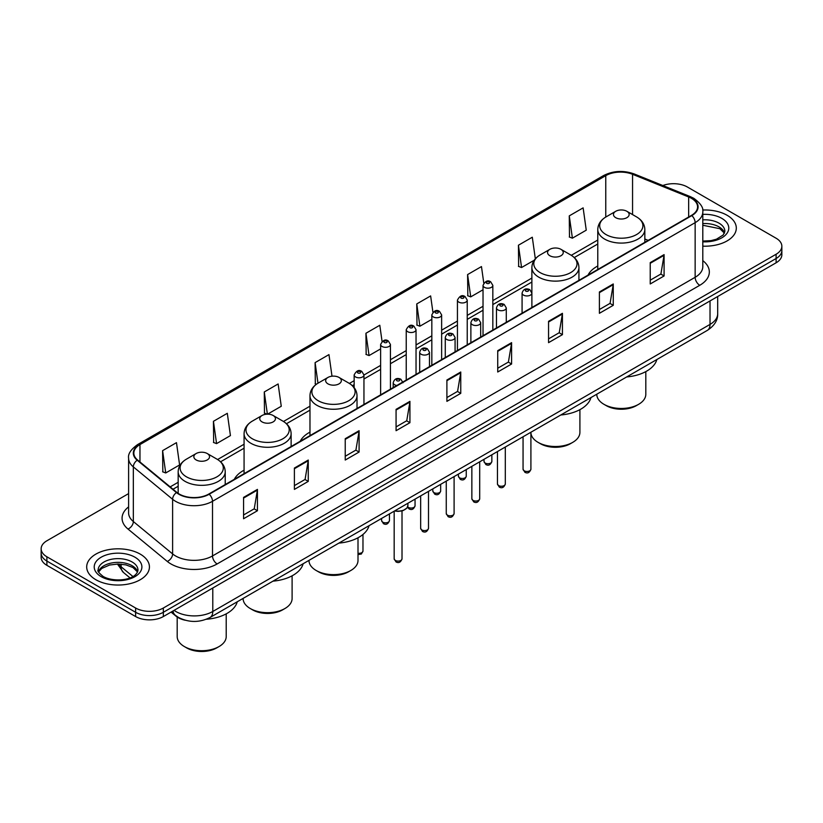 <?xml version="1.0" encoding="UTF-8"?>
<svg xmlns="http://www.w3.org/2000/svg" width="823" height="823" viewBox="0 0 823 823"><rect width="100%" height="100%" fill="white"/><g stroke="black" fill="none" stroke-linecap="round" stroke-linejoin="round"><path stroke-width="1.23" d="M244.071 470.19A34.638 19.999 0 0 0 234.318 479.315M309.973 432.137A34.638 19.999 0 0 0 300.22 441.272M597.776 265.983A34.638 19.999 0 0 0 588.023 275.108M185.298 620.254A19.608 11.316 180 0 1 175.947 616.108L171.071 612.096M128.604 493.605L46.89 540.783A19.608 11.316 0 0 0 41.15 548.787L41.15 557.325A19.608 11.316 0 0 0 46.89 565.329L135.62 616.55A19.608 11.316 0 0 0 163.345 616.55L776.11 262.784A19.608 11.316 0 0 0 781.85 254.78L781.85 250.511A19.608 11.316 0 0 1 776.11 258.515A19.608 11.316 0 0 0 781.85 250.511L781.85 246.242A19.608 11.316 0 0 0 776.11 238.238L687.38 187.006A19.608 11.316 0 0 0 662.834 185.525M41.15 548.787A19.608 11.316 0 0 0 46.89 556.79L135.62 608.022A19.608 11.316 0 0 0 163.345 608.022L163.345 612.281L776.11 258.515L163.345 612.281A19.608 11.316 0 0 1 135.62 612.281A19.608 11.316 0 0 0 163.345 612.281L163.345 616.55M46.89 556.79L46.89 561.06L135.62 612.281L46.89 561.06A19.608 11.316 0 0 1 41.15 553.056A19.608 11.316 0 0 0 46.89 561.06L46.89 565.329M727.12 215.287A31.367 18.106 0 0 0 702.657 210.03A31.367 18.106 0 0 1 727.12 215.287A31.367 18.106 0 0 1 736.307 228.094A31.367 18.106 0 0 0 727.12 215.287M140.239 554.126A31.367 18.106 0 0 0 106.054 550.196A31.367 18.106 0 0 0 86.693 566.934A31.367 18.106 0 0 0 95.88 579.731A31.367 18.106 0 0 0 130.065 583.661A31.367 18.106 0 0 0 149.426 566.934A31.367 18.106 0 0 0 140.239 554.126A31.367 18.106 0 0 0 106.054 550.196A31.367 18.106 0 0 0 86.693 566.934A31.367 18.106 0 0 0 95.88 579.731A31.367 18.106 0 0 0 130.065 583.661A31.367 18.106 0 0 0 149.426 566.934A31.367 18.106 0 0 0 140.239 554.126M691.443 198.322A20.914 12.078 180 0 1 697.575 206.861A20.914 12.078 180 0 1 691.443 215.4L208.816 494.037A20.914 12.078 180 0 1 176.894 492.432L137.616 460.036A20.914 12.078 180 0 1 133.84 453.113A20.914 12.078 180 0 1 139.961 444.574L605.769 175.638A20.914 12.078 180 0 1 632.558 174.291L688.656 196.964A20.914 12.078 180 0 1 691.443 198.322M691.814 198.106A21.439 12.376 0 0 0 688.954 196.718L632.856 174.044A21.439 12.376 0 0 0 605.409 175.433L139.591 444.358A21.439 12.376 0 0 0 137.194 460.211L176.472 492.596A21.439 12.376 0 0 0 209.186 494.253L691.814 215.605A21.439 12.376 0 0 0 691.814 198.106M243.567 497.401L243.567 518.747L257.434 510.744L257.434 489.397L243.567 497.401M243.567 514.961L254.245 508.799L257.373 490.107A5.226 3.014 -120 0 0 257.434 489.397M254.153 508.851L257.434 510.744M294.397 468.05L294.397 489.397L308.265 481.393L308.265 460.047L294.397 468.05M294.397 485.611L305.076 479.449L308.203 460.757A5.226 3.014 -120 0 0 308.265 460.047M304.983 479.5L308.265 481.393M345.228 438.71L345.228 460.047L359.095 452.043L359.095 430.707L345.228 438.71M345.228 456.261L355.906 450.099L359.044 431.406A5.226 3.014 -120 0 0 359.095 430.707M355.814 450.15L359.095 452.043M396.069 409.36L396.069 430.707L409.926 422.703L409.926 401.357L396.069 409.36M396.069 426.911L406.747 420.748L409.875 402.066A5.226 3.014 -120 0 0 409.926 401.357M406.644 420.81L409.926 422.703M650.232 262.619L650.232 283.966L664.089 275.962L664.089 254.616L650.232 262.619M650.232 280.18L660.91 274.008L664.038 255.325A5.226 3.014 -120 0 0 664.089 254.616M660.807 274.069L664.089 275.962M599.391 291.97L599.391 313.316L613.258 305.312L613.258 283.966L599.391 291.97M599.391 309.52L610.069 303.358L613.207 284.676A5.226 3.014 -120 0 0 613.258 283.966M609.977 303.409L613.258 305.312M548.56 321.32L548.56 342.656L562.428 334.652L562.428 313.316L548.56 321.32M548.56 338.87L559.239 332.708L562.366 314.016A5.226 3.014 -120 0 0 562.428 313.316M559.146 332.759L562.428 334.652M497.73 350.66L497.73 372.006L511.597 364.003L511.597 342.656L497.73 350.66M497.73 368.22L508.408 362.058L511.536 343.366A5.226 3.014 -120 0 0 511.597 342.656M508.316 362.11L511.597 364.003M446.899 380.01L446.899 401.357L460.757 393.353L460.757 372.006L446.899 380.01M446.899 397.571L457.578 391.398L460.705 372.716A5.226 3.014 -120 0 0 460.757 372.006M457.485 391.46L460.757 393.353M702.801 246.159A31.367 18.106 0 0 0 736.307 228.094A31.367 18.106 0 0 1 702.801 246.159M163.345 608.022L776.11 254.245A19.608 11.316 0 0 0 781.85 246.242M267.568 414.164L281.26 406.264L278.133 383.96L264.276 391.964L264.492 413.177M213.435 421.314L216.572 443.618L230.43 435.604L227.302 413.311L213.435 421.314L213.661 442.527M162.604 450.654L165.732 472.958L179.599 464.954L176.472 442.651L162.604 450.654L162.831 471.877M432.919 312.215L430.635 295.92L416.767 303.924L416.994 325.136M483.78 283.071L481.465 266.57L467.598 274.573L467.824 295.786M535.331 258.813L532.296 237.219L518.428 245.223L518.655 266.436M569.269 215.873L572.397 238.176L586.254 230.173L583.126 207.869L569.269 215.873L569.485 237.096M331.998 376.204L328.963 354.61L315.106 362.614L315.322 383.827M382.067 341.442L379.794 325.26L365.937 333.264L366.163 354.487M365.937 333.264L369.064 355.567L380.627 348.89M369.064 355.567L365.937 354.394M416.767 303.924L419.895 326.217L431.828 319.334M419.895 326.217L416.767 325.054M467.598 274.573L470.725 296.877L483.029 289.768M470.725 296.877L467.598 295.704M518.428 245.223L521.566 267.526L534.24 260.202M521.566 267.526L518.428 266.354M572.397 238.176L569.269 237.003M316.413 384.238L315.106 383.744M315.106 362.614L317.987 383.199M267.156 414.175L264.276 413.095M264.276 391.964L267.382 414.175M216.572 443.618L213.435 442.445M165.732 472.958L162.604 471.795M596.788 394.207L596.788 394.31A24.505 14.145 0 0 0 603.969 404.319L606.284 405.657A21.244 12.263 0 0 0 636.323 405.657L638.627 404.319A24.505 14.145 0 0 0 645.808 394.31L645.808 371.605M606.284 405.657L603.969 404.319A24.505 14.145 0 0 0 638.627 404.319M615.758 217.694A7.839 4.527 0 0 0 626.848 217.694A7.839 4.527 0 0 0 626.848 211.285L636.58 216.912A21.614 12.479 0 0 1 636.58 234.555A21.614 12.479 0 0 1 606.016 234.555A21.614 12.479 0 0 1 606.016 216.912C600.697 220.07 597.951 224.268 597.776 229.504A23.528 13.579 0 0 0 604.668 239.112A23.528 13.579 0 0 0 630.305 242.055A23.528 13.579 0 0 0 644.831 229.504C644.656 224.268 641.909 220.07 636.58 216.912L626.848 211.285A7.839 4.527 0 0 0 615.758 211.285A7.839 4.527 0 0 0 615.758 217.694M626.694 376.944A35.945 20.75 0 0 0 656.836 359.538M530.907 432.733A24.505 14.145 0 0 0 538.077 442.363L540.382 443.7A21.244 12.263 0 0 0 570.421 443.7L572.736 442.363A24.505 14.145 0 0 0 579.906 432.363L579.906 409.648M540.382 443.7L538.077 442.363A24.505 14.145 0 0 0 572.736 442.363M549.857 255.737A7.839 4.527 0 0 0 560.947 255.737A7.839 4.527 0 0 0 560.947 249.328L570.689 254.955A21.614 12.479 0 0 1 570.689 272.598A21.614 12.479 0 0 1 540.125 272.598A21.614 12.479 0 0 1 540.114 254.955C534.796 258.113 532.049 262.311 531.874 267.547A23.528 13.579 0 0 0 538.767 277.156A23.528 13.579 0 0 0 564.403 280.098A23.528 13.579 0 0 0 578.929 267.547C578.754 262.311 576.007 258.113 570.689 254.955L560.947 249.328A7.839 4.527 0 0 0 549.857 249.328A7.839 4.527 0 0 0 549.857 255.737M560.792 414.987A35.945 20.75 0 0 0 590.935 397.581M308.985 560.37L308.985 560.473A24.505 14.145 0 0 0 316.166 570.483L318.48 571.81A21.244 12.263 0 0 0 348.51 571.81L350.824 570.483A24.505 14.145 0 0 0 358.005 560.473L358.005 537.769M318.48 571.81L316.166 570.483A24.505 14.145 0 0 0 350.824 570.483M327.945 383.847A7.839 4.527 0 0 0 339.045 383.847A7.839 4.527 0 0 0 339.045 377.448L348.777 383.076A21.614 12.479 0 0 1 348.777 400.719A21.614 12.479 0 0 1 318.213 400.719A21.614 12.479 0 0 1 318.213 383.076C312.894 386.234 310.137 390.431 309.973 395.668A23.528 13.579 0 0 0 316.855 405.276A23.528 13.579 0 0 0 342.502 408.218A23.528 13.579 0 0 0 357.017 395.668C356.853 390.431 354.096 386.234 348.777 383.076L339.045 377.448A7.839 4.527 0 0 0 327.945 377.448A7.839 4.527 0 0 0 327.945 383.847M338.891 543.108A35.945 20.75 0 0 0 369.033 525.702M243.094 598.414L243.094 598.516A24.505 14.145 0 0 0 250.264 608.526L252.579 609.864A21.244 12.263 0 0 0 282.618 609.864L284.923 608.526A24.505 14.145 0 0 0 292.103 598.516L292.103 575.812M252.579 609.864L250.264 608.526A24.505 14.145 0 0 0 284.923 608.526M262.053 421.901A7.839 4.527 0 0 0 273.143 421.901A7.839 4.527 0 0 0 273.143 415.492L282.875 421.119A21.614 12.479 0 0 1 282.886 421.119A21.614 12.479 0 0 1 282.875 438.762A21.614 12.479 0 0 1 252.311 438.762A21.614 12.479 0 0 1 252.311 421.119C246.993 424.277 244.246 428.474 244.071 433.711A23.528 13.579 0 0 0 250.964 443.319A23.528 13.579 0 0 0 276.6 446.261A23.528 13.579 0 0 0 291.126 433.711C290.951 428.474 288.204 424.277 282.886 421.119L273.143 415.492A7.839 4.527 0 0 0 262.053 415.492A7.839 4.527 0 0 0 262.053 421.901M272.989 581.151A35.945 20.75 0 0 0 303.131 563.745M177.192 617.034L177.192 636.57A24.505 14.145 0 0 0 184.373 646.569L186.677 647.907A21.244 12.263 0 0 0 216.716 647.907L219.031 646.569A24.505 14.145 0 0 0 226.212 636.57L226.212 613.865M186.677 647.907L184.373 646.569A24.505 14.145 0 0 0 219.031 646.569M196.152 459.944A7.839 4.527 0 0 0 207.242 459.944A7.839 4.527 0 0 0 207.242 453.535L216.984 459.162A21.614 12.479 0 0 1 216.984 476.805A21.614 12.479 0 0 1 186.42 476.805A21.614 12.479 0 0 1 186.42 459.162C181.091 462.32 178.344 466.518 178.169 471.754A23.528 13.579 0 0 0 185.062 481.362A23.528 13.579 0 0 0 210.709 484.305A23.528 13.579 0 0 0 225.224 471.754C225.049 466.518 222.303 462.32 216.984 459.162L207.242 453.535A7.839 4.527 0 0 0 196.152 453.535A7.839 4.527 0 0 0 196.152 459.944M206.336 619.256A35.945 20.75 0 0 0 237.24 601.788M174.065 610.368A26.141 15.092 0 0 0 175.824 611.489A26.141 15.092 0 0 0 212.787 611.489L710.023 324.406A26.141 15.092 0 0 0 717.687 313.738C717.872 320.229 714.415 325.774 707.317 330.393L210.081 617.466A13.075 7.551 60 0 0 212.787 611.489L212.787 588.003M710.023 300.93L710.023 324.406A13.075 7.551 60 0 1 707.317 330.393M173.005 610.975A13.075 8.744 129.5 0 0 175.289 615.223L171.318 611.952M776.11 262.784L776.11 254.245M135.62 616.55L135.62 608.022M118.481 564.022A26.141 15.092 0 0 0 121.125 566.79L121.125 564.146M129.993 577.88L123.522 572.541A13.075 8.744 129.5 0 1 121.125 566.79L132.904 576.501M702.801 260.634A32.673 18.867 180 0 1 699.766 285.293L217.138 563.94A6.533 3.776 60 0 1 212.509 555.937L695.147 277.289A26.141 15.092 0 0 0 702.801 266.621L702.801 211.984A26.141 15.092 180 0 1 695.147 222.652A6.533 3.776 -120 0 0 691.814 215.605M217.138 563.94A32.673 18.867 180 0 1 170.927 563.94A32.673 18.867 180 0 1 167.264 561.42L127.977 529.035A32.673 18.867 180 0 1 128.604 506.896M175.546 555.937A26.141 15.092 0 0 0 212.509 555.937L212.509 501.3A26.141 15.092 180 0 1 172.614 499.283L133.336 466.888A26.141 15.092 180 0 1 128.604 458.236L128.604 512.873A26.141 15.092 0 0 0 133.336 521.535L172.614 553.92A26.141 15.092 0 0 0 175.546 555.937M702.801 211.984C703.675 207.9 700.671 203.343 693.789 198.312L690.353 196.646A6.533 3.066 112 0 0 688.954 196.718M690.353 196.646L634.255 173.972C623.433 170.135 613.156 170.7 603.434 175.638A6.533 3.776 60 0 1 605.409 175.433M139.591 444.358A6.533 3.776 -120 0 0 137.616 444.574C130.836 449.451 127.832 454.008 128.604 458.236M137.194 460.211A6.533 4.372 129.5 0 0 133.336 466.888L133.336 521.535A6.533 4.372 -50.5 0 1 127.977 529.035M634.255 173.972A6.533 3.066 112 0 0 632.856 174.044M176.472 492.596A6.533 4.372 129.5 0 0 172.614 499.283L172.614 553.92A6.533 4.372 -50.5 0 1 167.264 561.42M209.186 494.253A6.533 3.776 60 0 1 212.509 501.3L695.147 222.652L695.147 277.289A6.533 3.776 60 0 0 699.766 285.293M139.961 444.574L139.961 461.97M688.656 196.964L688.656 217.005M632.558 174.291L632.558 214.587M648.185 240.367L644.831 239.009M605.769 175.638L605.769 217.046M597.776 240.028L571.285 255.315M531.874 278.071L492.833 300.611M483.029 306.269L467.238 315.394M457.434 321.052L441.632 330.167M431.828 335.835L416.037 344.95M406.233 350.608L390.431 359.733M380.627 365.391L363.951 375.021M354.147 380.679L349.384 383.436M309.973 406.192L283.482 421.479M244.071 444.235L217.591 459.522M178.169 482.278L170.186 486.887M446.899 380.689L460.705 372.716M497.73 351.339L511.536 343.366M548.56 321.988L562.366 314.016M599.391 292.649L613.207 284.676M650.232 263.298L664.038 255.325M396.069 410.039L409.875 402.066M345.228 439.379L359.044 431.406M294.397 468.729L308.203 460.757M243.567 498.08L257.373 490.107M724.528 232.94A19.917 11.501 0 0 0 719.024 226.901A19.917 11.501 0 0 0 702.801 223.599M702.801 241.077L711.031 240.635L716.442 239.205L723.232 234.967L724.857 231.294A19.917 11.501 0 0 0 719.024 223.167A19.917 11.501 0 0 0 702.801 219.864M702.801 241.808A23.836 13.765 0 0 0 726.534 233.927A23.836 13.765 0 0 0 721.802 218.362A23.836 13.765 0 0 0 702.801 214.392M137.647 571.779A19.917 11.501 0 0 0 132.143 565.73A19.917 11.501 0 0 0 112.144 562.881A19.917 11.501 0 0 0 98.472 571.779M132.143 561.996A19.917 11.501 0 0 0 110.436 559.506A19.917 11.501 0 0 0 98.143 570.133C97.093 570.75 98.77 572.859 103.163 576.47C113.399 582.458 136.176 580.791 137.976 570.133A19.917 11.501 0 0 0 132.143 561.996M101.198 576.666A23.836 13.765 0 0 0 134.921 576.666A23.836 13.765 0 0 0 134.921 557.202A23.836 13.765 0 0 0 101.198 557.202A23.836 13.765 0 0 0 101.198 576.666M530.907 469.203C529.611 472.731 527.605 473.76 524.889 472.299L523.058 469.203A3.92 2.263 0 0 0 524.21 470.807A3.92 2.263 0 0 0 528.479 471.291A3.92 2.263 0 0 0 530.907 469.203L530.907 432.25M523.521 295.118A4.897 2.829 180 0 1 522.08 293.111C523.335 289.089 525.897 287.927 529.775 289.614L531.884 293.111A4.897 2.829 180 0 1 528.86 295.724A4.897 2.829 180 0 1 523.521 295.118M528.14 289.778A1.636 0.946 0 0 0 525.825 289.778A1.636 0.946 0 0 0 525.825 291.116A1.636 0.946 0 0 0 528.14 291.116A1.636 0.946 0 0 0 528.14 289.778M505.301 483.986C504.015 487.514 502.009 488.543 499.283 487.082L497.462 483.986A3.92 2.263 0 0 0 498.604 485.58A3.92 2.263 0 0 0 502.884 486.074A3.92 2.263 0 0 0 505.301 483.986L505.301 447.023M497.915 309.89A4.897 2.829 180 0 1 496.475 307.895C497.73 303.872 500.291 302.71 504.17 304.397L506.279 307.895A4.897 2.829 180 0 1 503.254 310.508A4.897 2.829 180 0 1 497.915 309.89M502.534 304.561A1.636 0.946 0 0 0 500.23 304.561A1.636 0.946 0 0 0 500.23 305.889A1.636 0.946 0 0 0 502.534 305.889A1.636 0.946 0 0 0 502.534 304.561M479.706 498.769C478.41 502.287 476.404 503.326 473.688 501.865L471.857 498.769A3.92 2.263 0 0 0 473.009 500.363A3.92 2.263 0 0 0 477.278 500.857A3.92 2.263 0 0 0 479.706 498.769L479.706 461.806M472.309 324.674A4.897 2.829 180 0 1 470.879 322.678C472.135 318.655 474.696 317.493 478.564 319.18L480.683 322.678A4.897 2.829 180 0 1 477.659 325.291A4.897 2.829 180 0 1 472.309 324.674M476.939 319.345A1.636 0.946 0 0 0 474.624 319.345A1.636 0.946 0 0 0 474.624 320.672A1.636 0.946 0 0 0 476.939 320.672A1.636 0.946 0 0 0 476.939 319.345M454.101 513.542C452.804 517.07 450.798 518.109 448.082 516.638L446.261 513.542A3.92 2.263 0 0 0 447.403 515.147A3.92 2.263 0 0 0 451.683 515.64A3.92 2.263 0 0 0 454.101 513.542L454.101 476.589M446.714 339.457A4.897 2.829 180 0 1 445.274 337.451C446.529 333.438 449.091 332.266 452.969 333.963L455.078 337.451A4.897 2.829 180 0 1 452.053 340.074A4.897 2.829 180 0 1 446.714 339.457M451.333 334.117A1.636 0.946 0 0 0 449.019 334.117A1.636 0.946 0 0 0 449.019 335.455A1.636 0.946 0 0 0 451.333 335.455A1.636 0.946 0 0 0 451.333 334.117M428.495 528.325C427.209 531.853 425.203 532.882 422.477 531.421L420.656 528.325A3.92 2.263 0 0 0 421.808 529.93A3.92 2.263 0 0 0 426.077 530.413A3.92 2.263 0 0 0 428.495 528.325L428.495 491.372M421.109 354.24A4.897 2.829 180 0 1 419.679 352.234C420.934 348.211 423.495 347.049 427.363 348.736L429.483 352.234A4.897 2.829 180 0 1 426.458 354.847A4.897 2.829 180 0 1 421.109 354.24M425.738 348.901A1.636 0.946 0 0 0 423.423 348.901A1.636 0.946 0 0 0 423.423 350.238A1.636 0.946 0 0 0 425.738 350.238A1.636 0.946 0 0 0 425.738 348.901M402.015 558.817C400.729 562.346 398.723 563.385 396.007 561.914L394.176 558.817A3.92 2.263 0 0 0 395.328 560.422A3.92 2.263 0 0 0 399.597 560.916A3.92 2.263 0 0 0 402.015 558.817L402.015 510.908M396.871 385.473A4.897 2.829 180 0 1 394.629 384.732A4.897 2.829 180 0 1 393.199 382.736C394.454 378.714 397.015 377.541 400.883 379.238L403.003 382.736M399.258 379.393A1.636 0.946 0 0 0 396.943 379.393A1.636 0.946 0 0 0 396.943 380.73A1.636 0.946 0 0 0 399.258 380.73A1.636 0.946 0 0 0 399.258 379.393M394.845 510.795A9.804 5.658 0 0 0 407.899 505.456L407.899 503.264M404.793 509.591A9.146 5.277 180 0 1 394.68 510.898M485.159 463.04A3.92 2.263 0 0 0 489.438 463.534A3.92 2.263 0 0 0 491.856 461.436C490.559 464.964 488.553 466.003 485.837 464.532L484.017 461.436A3.92 2.263 0 0 0 485.159 463.04M492.833 330.064L492.833 285.355A4.897 2.829 180 0 1 489.808 287.968A4.897 2.829 180 0 1 484.469 287.35A4.897 2.829 180 0 1 483.029 285.355L483.029 335.722M486.774 283.349A1.636 0.946 0 0 0 489.088 283.349A1.636 0.946 0 0 0 489.088 282.011A1.636 0.946 0 0 0 486.774 282.011A1.636 0.946 0 0 0 486.774 283.349M459.563 477.824A3.92 2.263 0 0 0 463.833 478.307A3.92 2.263 0 0 0 466.25 476.219C464.964 479.747 462.958 480.776 460.232 479.315L458.411 476.219A3.92 2.263 0 0 0 459.563 477.824M467.238 344.847L467.238 300.128A4.897 2.829 180 0 1 464.213 302.741A4.897 2.829 180 0 1 458.864 302.134A4.897 2.829 180 0 1 457.434 300.128L457.434 350.505M461.178 298.132A1.636 0.946 0 0 0 463.483 298.132A1.636 0.946 0 0 0 463.483 296.794A1.636 0.946 0 0 0 461.178 296.794A1.636 0.946 0 0 0 461.178 298.132M433.958 492.607A3.92 2.263 0 0 0 438.227 493.09A3.92 2.263 0 0 0 440.655 491.002C439.359 494.53 437.352 495.559 434.637 494.098L432.805 491.002A3.92 2.263 0 0 0 433.958 492.607M441.632 359.62L441.632 314.911A4.897 2.829 180 0 1 438.608 317.524A4.897 2.829 180 0 1 433.268 316.917A4.897 2.829 180 0 1 431.828 314.911L431.828 365.289M435.573 312.915A1.636 0.946 0 0 0 437.887 312.915A1.636 0.946 0 0 0 437.887 311.578A1.636 0.946 0 0 0 435.573 311.578A1.636 0.946 0 0 0 435.573 312.915M407.652 506.824A3.92 2.263 0 0 0 408.362 507.38A3.92 2.263 0 0 0 412.632 507.873A3.92 2.263 0 0 0 415.049 505.785C413.763 509.303 411.757 510.342 409.031 508.881L407.498 507.174M416.037 374.403L416.037 329.694A4.897 2.829 180 0 1 413.002 332.307A4.897 2.829 180 0 1 407.663 331.69A4.897 2.829 180 0 1 406.233 329.694L406.233 380.061M409.977 327.688A1.636 0.946 0 0 0 412.282 327.688A1.636 0.946 0 0 0 412.282 326.361A1.636 0.946 0 0 0 409.977 326.361A1.636 0.946 0 0 0 409.977 327.688M382.757 522.163A3.92 2.263 0 0 0 387.026 522.656A3.92 2.263 0 0 0 389.454 520.558C388.158 524.086 386.152 525.125 383.436 523.654L381.605 520.558A3.92 2.263 0 0 0 382.757 522.163M390.431 389.186L390.431 344.477A4.897 2.829 180 0 1 387.407 347.09A4.897 2.829 180 0 1 382.067 346.473A4.897 2.829 180 0 1 380.627 344.477L380.627 394.845M384.372 342.471A1.636 0.946 0 0 0 386.687 342.471A1.636 0.946 0 0 0 386.687 341.134A1.636 0.946 0 0 0 384.372 341.134A1.636 0.946 0 0 0 384.372 342.471M358.005 553.241A3.92 2.263 0 0 0 362.974 551.06L361.369 554.013L358.005 554.579M363.951 404.474L363.951 374.969A4.897 2.829 180 0 1 360.927 377.582A4.897 2.829 180 0 1 355.587 376.965A4.897 2.829 180 0 1 354.147 374.969L354.147 387.633M357.892 372.963A1.636 0.946 0 0 0 360.207 372.963A1.636 0.946 0 0 0 360.207 371.636A1.636 0.946 0 0 0 357.892 371.636A1.636 0.946 0 0 0 357.892 372.963M210.081 617.466C199.567 622.754 189.043 622.754 178.529 617.466L175.289 615.223M717.687 313.738L717.687 296.506M123.522 572.541L117.422 564.033M603.434 175.638L137.616 444.574M597.776 243.999L574.269 257.568M531.874 282.052L492.833 304.592M483.029 310.25L467.238 319.365M457.434 325.034L441.632 334.148M431.828 339.806L416.037 348.931M406.233 354.59L390.431 363.715M380.627 369.373L363.951 379.002M354.147 384.66L352.367 385.689M309.973 410.163L286.466 423.732M244.071 448.206L220.564 461.785M178.169 486.259L173.025 489.232M724.435 233.166L719.837 228.691L702.801 225.255M644.831 242.312L644.831 229.504M597.776 269.481L597.776 229.504M615.758 211.285L606.016 216.912M578.929 280.355L578.929 267.547M531.874 292.865L531.874 267.547M549.857 249.328L540.114 254.955M357.017 408.475L357.017 395.668M309.973 435.645L309.973 395.668M327.945 377.448L318.213 383.076M291.126 446.519L291.126 433.711M244.071 473.688L244.071 433.711M262.053 415.492L252.311 421.119M225.224 484.562L225.224 471.754M178.169 493.378L178.169 471.754M196.152 453.535L186.42 459.162M137.554 571.995L132.956 567.531L125.95 564.887L118.039 564.022L109.613 565.02L101.743 568.436L98.565 571.995M523.058 469.203L523.058 436.776M522.08 313.182L522.08 293.111M531.884 307.514L531.884 293.111M497.462 483.986L497.462 451.56M496.475 327.955L496.475 307.895M506.279 322.297L506.279 307.895M471.857 498.769L471.857 466.332M470.879 342.738L470.879 322.678M480.683 337.08L480.683 322.678M446.261 513.542L446.261 481.116M445.274 357.521L445.274 337.451M455.078 351.863L455.078 337.451M420.656 528.325L420.656 495.899M419.679 372.305L419.679 352.234M429.483 366.647L429.483 352.234M394.176 558.817L394.176 511.186M393.199 387.592L393.199 382.736M407.899 505.456L407.025 507.945L403.136 510.569L398.137 511.392L394.515 510.99M491.856 461.436L491.856 454.79M492.833 285.355L490.724 281.857C487.874 279.799 485.313 280.962 483.029 285.355M484.017 461.436L484.017 459.316M466.25 476.219L466.25 469.573M467.238 300.128L465.118 296.63C462.279 294.583 459.718 295.745 457.434 300.128M458.411 476.219L458.411 474.099M440.655 491.002L440.655 484.356M441.632 314.911L439.523 311.413C436.674 309.366 434.112 310.528 431.828 314.911M432.805 491.002L432.805 488.883M415.049 505.785L415.049 499.129M416.037 329.694L413.918 326.196C411.078 324.139 408.517 325.311 406.233 329.694M389.454 520.558L389.454 513.912M390.431 344.477L388.322 340.979C385.473 338.922 382.911 340.084 380.627 344.477M381.605 520.558L381.605 518.439M362.974 551.06L362.974 534.466M363.951 374.969L361.842 371.471C358.993 369.414 356.431 370.587 354.147 374.969"/></g></svg>
